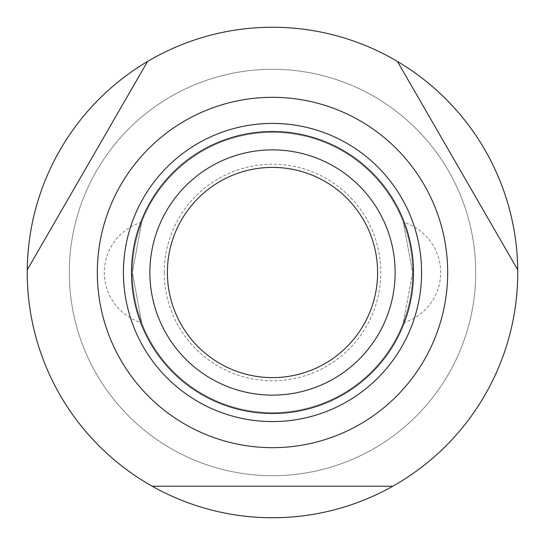 <?xml version="1.0" encoding="UTF-8"?>
<svg xmlns="http://www.w3.org/2000/svg" width="545" height="545" viewBox="0 0 545 545"><rect width="100%" height="100%" fill="white"/><g stroke="black" fill="none" stroke-linecap="round" stroke-linejoin="round"><path stroke-width="0.41" stroke-dasharray="2.73 2.04" d="M27.264 269.829L147.566 61.456A245.25 245.25 0 0 1 397.434 61.456A245.25 245.25 0 0 0 147.566 61.456A245.25 245.25 0 0 1 397.434 61.456L517.736 269.823A245.25 245.25 0 0 1 517.75 272.5A245.25 245.25 0 0 0 517.736 269.823A245.25 245.25 0 0 1 392.802 486.215A245.25 245.25 0 0 0 517.75 272.5A245.25 245.25 0 0 1 272.5 517.75A245.25 245.25 0 0 1 27.264 269.823A245.25 245.25 0 0 0 152.198 486.215A245.25 245.25 0 0 1 27.264 269.823L147.566 61.456A245.25 245.25 0 0 1 397.434 61.456L517.736 269.829M69.29 272.5A203.21 203.21 0 0 0 272.5 475.71A203.21 203.21 0 0 0 475.71 272.5A203.21 203.21 0 0 0 272.5 69.29A203.21 203.21 0 0 0 69.29 272.5A203.21 203.21 0 0 1 272.5 69.29A203.21 203.21 0 0 1 475.71 272.5A203.21 203.21 0 0 1 272.5 475.71A203.21 203.21 0 0 1 69.29 272.5A203.21 203.21 0 0 1 272.5 69.29A203.21 203.21 0 0 1 475.71 272.5A203.21 203.21 0 0 1 272.5 475.71A203.21 203.21 0 0 1 69.29 272.5M412.64 272.5A140.14 140.14 0 0 1 272.5 412.64A140.14 140.14 0 0 1 132.36 272.5L141.7 322.81L132.36 272.5A140.14 140.14 0 0 0 272.5 412.64A140.14 140.14 0 0 0 412.64 272.5L403.3 322.81L412.64 272.5A140.14 140.14 0 0 0 272.5 132.36A140.14 140.14 0 0 0 132.36 272.5L141.7 222.19L132.36 272.5A140.14 140.14 0 0 1 272.5 132.36A140.14 140.14 0 0 1 412.64 272.5L403.3 222.19L412.64 272.5M397.434 61.456L517.736 269.823A245.25 245.25 0 0 1 392.802 486.215L152.191 486.215A245.25 245.25 0 0 1 27.264 269.823L147.566 61.456M395.125 272.5A122.625 122.625 0 0 1 272.5 395.125A122.625 122.625 0 0 1 149.875 272.5A122.625 122.625 0 0 1 272.5 149.875A122.625 122.625 0 0 1 395.125 272.5M164.236 272.5A108.264 108.264 0 0 1 272.5 164.236A108.264 108.264 0 0 1 380.764 272.5A108.264 108.264 0 0 1 272.5 380.764A108.264 108.264 0 0 1 164.236 272.5M517.75 272.5A245.25 245.25 0 0 1 392.802 486.215L152.198 486.215A245.25 245.25 0 0 1 272.5 27.25A245.25 245.25 0 0 1 517.75 272.5M152.198 486.215L392.802 486.215M141.7 222.19A52.552 52.552 0 0 0 141.7 322.81M403.3 322.81A52.552 52.552 0 0 0 403.3 222.19"/><path stroke-width="0.82" d="M152.198 486.215L392.802 486.215A245.25 245.25 0 0 1 27.264 269.823A245.25 245.25 0 0 1 147.566 61.456L27.264 269.823M397.434 61.456A245.25 245.25 0 0 1 517.736 269.823L397.434 61.456A245.25 245.25 0 0 0 147.566 61.456M447.677 272.5A175.177 175.177 0 0 1 272.5 447.677A175.177 175.177 0 0 1 97.323 272.5A175.177 175.177 0 0 1 272.5 97.323A175.177 175.177 0 0 1 447.677 272.5M517.736 269.823A245.25 245.25 0 0 1 392.802 486.215M395.125 272.5A122.625 122.625 0 0 1 272.5 395.125A122.625 122.625 0 0 1 149.875 272.5A122.625 122.625 0 0 1 272.5 149.875A122.625 122.625 0 0 1 395.125 272.5M377.61 272.5A105.11 105.11 0 0 1 272.5 377.61A105.11 105.11 0 0 1 167.39 272.5A105.11 105.11 0 0 1 272.5 167.39A105.11 105.11 0 0 1 377.61 272.5M421.578 272.5A149.078 149.078 0 0 1 272.5 421.578A149.078 149.078 0 0 1 123.422 272.5A149.078 149.078 0 0 1 272.5 123.422A149.078 149.078 0 0 1 421.578 272.5M272.5 131.495A141.005 141.005 0 0 0 131.495 272.5A141.005 141.005 0 0 0 272.5 413.505A141.005 141.005 0 0 0 413.505 272.5A141.005 141.005 0 0 0 272.5 131.495"/></g></svg>
